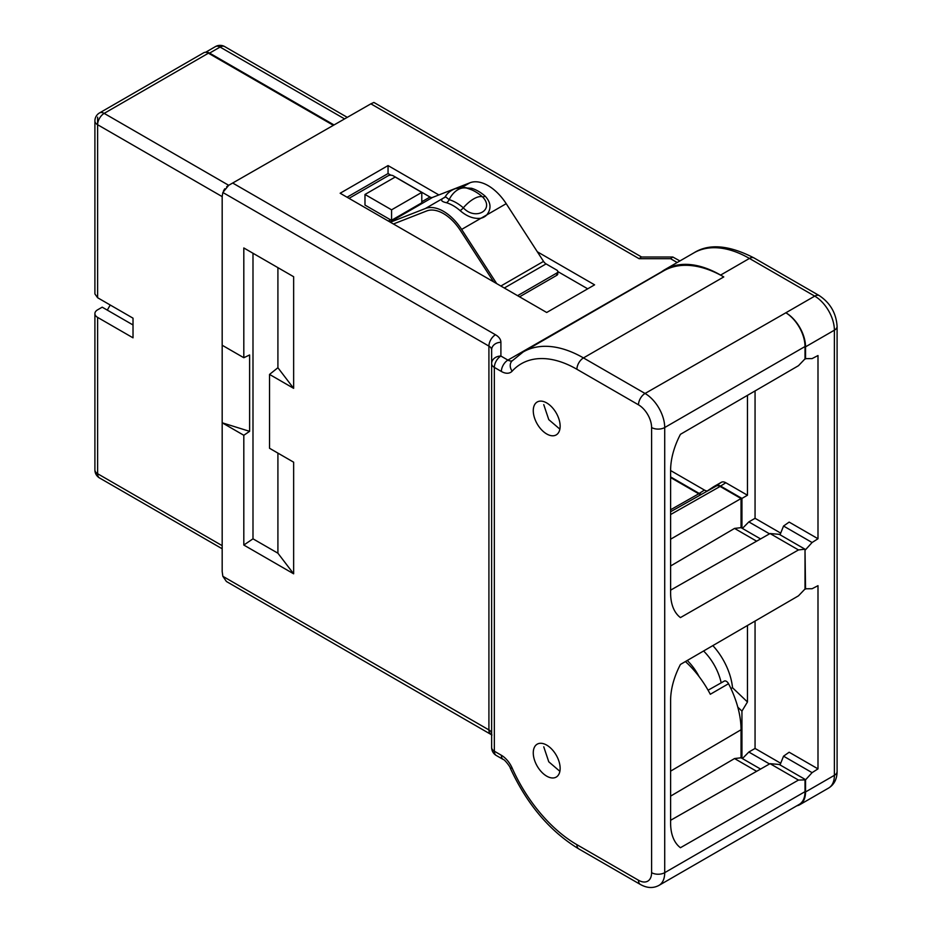 <?xml version="1.0" encoding="UTF-8"?>
<svg xmlns="http://www.w3.org/2000/svg" width="932" height="932" viewBox="0 0 932 932"><rect width="100%" height="100%" fill="white"/><g stroke="black" fill="none" stroke-linecap="round" stroke-linejoin="round"><path stroke-width="1.4" d="M785.862 312.779L814.719 296.12L749.433 258.432L720.587 275.103L723.768 276.921L583.467 357.923L645.049 393.467L785.862 312.779A27.82 16.054 60 0 1 805.015 346.529L805.015 358.867L798.456 365.705L680.442 434.312A56.561 32.655 120 0 0 670.609 470.31L670.609 592.95A56.561 32.655 120 0 0 680.442 617.59L798.456 549.938L805.015 549.204L805.015 589.001L798.456 595.839L680.442 664.446A56.561 32.655 120 0 0 670.609 700.445L670.609 823.084A56.561 32.655 120 0 0 680.442 847.724L798.456 780.072L805.539 779.851L812.087 772.651L817.993 768.877L817.993 585.68L812.087 588.733L805.015 588.791M805.015 549.414L805.539 589.094M700.911 494.682A10.73 6.198 60 0 1 698.744 493.797L670.609 477.557M760.582 538.929L741.045 527.652L741.045 498.538L720.11 486.446A7.817 4.509 -120 0 0 716.23 486.05A7.817 4.509 -120 0 0 716.207 486.061L670.609 511.738L716.23 486.05M741.942 528.176L741.942 498.422L747.464 495.23L747.464 395.343M707.004 491.246A41.043 23.696 60 0 1 708.157 490.383A41.043 23.696 60 0 1 708.903 489.917L716.289 485.665A8.586 4.963 60 0 1 720.576 486.085L741.942 498.422M707.306 491.001A9.565 5.522 60 0 1 704.452 490.081L699.21 493.436A9.949 5.743 -120 0 0 701.551 494.321M699.21 493.436L670.609 476.916M805.015 346.529L664.714 427.532L664.714 872.667L805.015 791.664L805.015 779.548M805.015 549.204L779.257 534.327L770.053 533.535L670.609 590.154M805.539 549.717L812.087 542.517L817.993 538.743L817.993 355.546L812.087 358.599L805.015 358.645M785.862 312.768A27.82 16.054 60 0 1 805.539 346.832L805.539 358.948M805.539 779.851L805.539 791.967A27.82 16.054 60 0 1 799.773 804.7A27.82 16.054 60 0 1 796.825 805.796M817.993 768.877L789.148 752.229L783.544 756.178L780.037 764.916M783.544 756.178L812.087 772.651M805.015 779.338L779.257 764.473L770.053 763.669L670.609 820.288M760.582 769.063L741.045 757.786L741.045 729.756A72.719 41.987 -120 0 0 737.806 707.167A72.719 41.987 -120 0 0 728.533 683.715A4.101 2.377 -120 0 0 724.304 681.082L708.087 690.216M560.144 768.387A19.001 10.974 -120 0 0 551.849 749.258A19.001 10.974 -120 0 0 537.205 744.167A19.001 10.974 -120 0 0 533.267 752.87A19.001 10.974 -120 0 0 541.562 771.999A19.001 10.974 -120 0 0 556.206 777.09A19.001 10.974 -120 0 0 560.144 768.387M560.144 426.215A19.001 10.974 -120 0 0 551.849 407.086A19.001 10.974 -120 0 0 537.205 401.995A19.001 10.974 -120 0 0 533.267 410.697A19.001 10.974 -120 0 0 541.562 429.815A19.001 10.974 -120 0 0 556.206 434.906A19.001 10.974 -120 0 0 560.144 426.215M491.63 747.429L491.63 349.884L491.63 747.429A9.273 5.347 0 0 0 494.344 751.215A9.273 5.347 120 0 0 496.267 755.468A9.273 9.273 0 0 1 491.63 747.429M491.956 735.01L226.418 581.498L222.841 576.302L488.916 729.919A9.273 5.347 180 0 1 491.63 733.705L491.63 733.705M639.107 258.7L670.574 258.7L672.788 256.999L641.321 256.999L639.107 258.7L370.878 103.836L228.666 185.328L222.841 192.481L222.177 196.57L222.177 422.79L243.811 435.279L249.613 431.341L222.177 422.79L222.177 571.456L222.841 576.302M249.613 431.341L249.613 354.964L243.811 357.725L222.177 345.236M243.811 435.279L243.811 545.045L293.638 573.809L277.911 553.2L277.911 453.103M243.811 357.725L243.811 247.959L293.638 276.722L293.638 388.341L269.534 374.419L269.534 448.269L293.638 462.19L293.638 573.809M223.517 190.827L224.775 188.788M226.662 186.761L227.932 185.794M501.369 755.269A9.273 5.347 -60 0 0 503.28 759.51C504.352 759.102 510.701 767.432 510.235 768.026A9.273 1.363 -24 0 0 512.157 768.038A18.547 10.706 -120 0 0 501.369 755.269L494.344 751.215L494.344 367.406L501.369 371.46A9.273 5.347 -60 0 1 507.917 360.102L500.903 356.047A9.273 5.347 120 0 0 494.344 367.406A9.273 5.347 180 0 1 491.63 363.62A9.273 7.572 0 0 1 500.903 356.047L500.903 342.312A18.547 10.706 0 0 0 495.475 334.751L232.674 183.022L228.701 185.305L104.174 113.378A9.273 5.347 60 0 0 99.538 112.912L203.782 52.728A9.273 5.347 -120 0 1 208.419 53.194L332.98 125.109M747.464 625.477L747.464 701.971L732.529 687.746A47.287 27.296 -120 0 0 712.852 645.608M110.232 305.009L107.296 310.111M728.533 683.715L710.301 694.27A72.941 42.115 -120 0 0 685.416 661.557M805.015 791.664A27.82 16.054 60 0 1 799.248 804.398L658.947 885.4A27.82 16.054 60 0 0 664.714 872.667A9.273 5.347 0 0 1 651.596 872.667L651.596 427.532A18.547 10.706 60 0 0 638.49 404.826L576.908 369.27A111.258 64.238 60 0 0 512.157 371.146A9.273 7.444 -137.6 0 1 511.866 361.115L523.202 351.947A120.531 69.585 60 0 1 583.467 357.923A9.273 5.347 120 0 0 576.908 369.27M741.942 758.31L741.942 711.104L737.806 707.167M133.02 324.965L102.205 307.176L97.615 309.82A9.273 5.347 180 0 0 94.901 313.606A9.273 5.347 180 0 0 97.615 317.393L133.02 337.827L133.02 318.173L97.615 297.727L94.901 293.93L94.901 120.939A9.273 5.347 180 0 0 97.615 124.725L97.615 117.164M670.609 539.197L741.045 498.538M741.045 527.652L734.533 528.421L670.609 565.98M756.633 541.177L734.533 528.421M798.456 549.938L770.053 533.535M648.835 279.425A9.273 5.347 60 0 1 648.556 279.285L661.545 271.795M720.587 275.15A120.531 69.585 -120 0 0 663.502 270.944L523.202 351.947M660.112 272.913A111.258 64.238 60 0 1 664.959 269.569A111.258 64.238 60 0 1 720.587 275.08M438.879 194.939L388.05 165.581L340.157 193.239L546.7 312.488L594.593 284.843L537.31 251.768M388.05 165.581L388.05 173.55L347.053 197.223M587.696 288.815L557.802 271.562A3.705 2.144 180 0 1 556.719 273.088L517.586 295.677M390.904 175.204L388.05 173.55M349.022 198.353L388.05 175.822A3.705 2.144 180 0 1 393.292 175.822L430.013 197.025A5.569 3.215 60 0 0 432.541 197.421L389.972 222.002M519.555 296.819L556.719 275.359A3.705 2.144 0 0 0 557.802 273.845L557.802 271.573A3.705 2.144 180 0 0 556.719 270.059L546.07 263.907A5.569 3.215 60 0 1 543.542 261.391L506.216 203.689A39.866 23.02 -120 0 0 469.984 182.765L432.541 197.421M466.035 187.961L471.522 188.276A39.866 23.02 60 0 1 485.153 196.139C490.978 202.477 491.537 208.733 486.819 214.884L481.04 218.216C474.05 219.148 467.072 216.62 460.093 210.609A6.489 2.726 130.9 0 0 463.32 207.824C475.658 221.164 495.218 209.595 482.45 196.792A6.489 2.726 130.9 0 0 485.153 196.139M390.357 222.224L425.4 208.5A39.866 23.02 60 0 1 461.643 229.423L496.686 283.608M393.409 223.983L426.658 210.97A37.082 21.413 -120 0 1 460.373 230.437L493.622 281.837M364.983 205.075L390.531 219.824A5.569 3.215 60 0 0 391.58 220.255L421.788 202.815L421.788 192.388L395.191 177.033L364.983 194.473L364.983 205.075M364.983 194.473L391.58 209.828L391.58 220.255M391.58 209.828L421.788 192.388M425.4 208.5L444.832 197.281A17.708 1.258 -27.1 0 0 444.797 197.293C440.079 199.623 440.638 201.429 446.463 202.733A6.489 4.543 -73.8 0 0 449.166 199.658A41.404 23.906 60 0 1 463.32 207.824A20.923 8.807 -49.1 0 1 473.736 198.877A20.923 8.807 -49.1 0 1 482.45 196.792A41.404 23.906 -120 0 0 471.173 189.627L467.282 188.264A20.923 14.644 106.2 0 0 457.88 189.72A20.923 14.644 106.2 0 0 449.166 199.658L445.321 196.594L444.506 197.619L445.123 197.176M370.878 103.836L373.883 102.438L641.589 256.999M205.832 52.309A9.273 5.347 60 0 1 209.595 53.112L213.533 50.841M333.633 124.725L209.595 53.112L220.08 47.054A9.273 5.347 -120 0 0 215.443 46.6L205.576 52.297M672.788 256.999L679.894 260.948M716.289 485.665L721.333 482.298A8.982 5.184 -120 0 1 725.818 482.741L747.464 495.23M721.333 482.298L713.959 486.551A41.427 23.917 -120 0 0 713.201 487.017L708.157 490.383M670.609 470.543L704.452 490.081M755.06 390.939L755.06 518.308L748.839 521.897L769.529 533.838M742.396 528.432L748.839 521.897M755.06 518.308L780.701 533.116M780.037 534.782L783.544 526.032L789.148 522.095L817.993 538.743M783.544 526.032L812.087 542.517M97.615 317.393L97.615 473.724A9.273 5.347 120 0 0 99.538 477.965L222.177 548.773M741.045 757.786L734.533 758.555L670.609 796.114M756.633 771.312L734.533 758.555M798.456 780.072L770.053 763.669M687.257 660.485A38.701 22.345 60 0 1 699.07 676.55M721.182 682.83A39.866 23.02 -120 0 0 703.59 650.99M732.529 687.746L730.909 688.515M747.464 701.971L741.942 711.104M755.06 621.073L755.06 748.443L748.839 752.031L769.529 763.972M742.396 758.578L748.839 752.031M755.06 748.443L780.701 763.25M252.991 253.248L252.991 538.824L243.811 545.045M293.638 388.341L277.911 367.732L277.911 267.635M269.534 374.419L277.911 367.732M252.991 538.824L277.911 553.2M559.876 771.323L548.773 761.805L543.752 746.812M559.876 429.151L548.773 419.633L543.752 404.639M805.539 791.967L834.385 775.319L834.385 330.184L805.539 346.832M512.157 768.05A111.258 64.238 60 0 0 539.069 811.632A111.258 64.238 60 0 0 576.908 844.683A9.273 5.347 120 0 0 578.83 848.936L640.412 884.48A9.273 5.347 -60 0 1 638.49 880.239A18.547 10.706 60 0 0 651.596 872.667M501.369 371.46A18.547 10.706 -120 0 0 512.157 371.146M576.908 844.683L638.49 880.239M490.838 734.16A9.273 5.347 -60 0 1 488.916 729.919L488.916 346.098L222.841 192.481M500.903 342.312A9.273 7.572 180 0 0 491.63 349.884A9.273 5.347 0 0 0 488.916 346.098A9.273 5.347 -60 0 1 495.475 334.751M208.419 53.194L104.174 113.378A9.273 5.347 120 0 0 97.615 124.725L97.615 297.727M222.177 196.617L97.615 124.725M741.045 729.756L670.609 771.137M670.609 509.757L698.744 493.797M720.11 486.446L670.609 514.534M638.49 404.826A9.273 5.347 -60 0 1 645.049 393.467A27.82 16.054 60 0 1 664.714 427.532A9.273 5.347 180 0 1 651.596 427.532M828.618 788.053A27.82 16.054 -120 0 0 834.385 775.319A9.273 5.347 0 0 0 837.099 771.533C836.994 779.094 834.163 784.604 828.618 788.053L799.773 804.7M837.099 326.398A9.273 5.347 180 0 1 834.385 330.184A27.82 16.054 -120 0 0 814.719 296.12A9.273 5.347 -60 0 1 819.344 295.654C830.307 302.993 836.225 313.245 837.099 326.398L837.099 771.533M754.07 257.966A9.273 5.347 120 0 0 749.433 258.432A111.258 64.238 -120 0 0 693.804 252.922C708.903 243.345 728.987 245.023 754.07 257.966L819.344 295.654M677.18 262.509L670.574 258.7M512.216 360.731A9.273 5.347 -120 0 1 507.917 360.102L648.556 279.297M461.724 187.518L469.984 182.765M506.216 203.677L486.819 214.884A17.708 14.411 51.4 0 1 481.04 218.216L461.643 229.423M500.868 286.019L543.542 261.391M546.07 263.907L504.317 288.011M556.719 275.359L556.719 273.088M388.364 221.07L390.531 219.824M421.788 201.766L430.013 197.025M471.522 188.276A6.489 4.543 -73.8 0 1 469.017 188.812M460.093 210.609A39.866 23.02 -120 0 0 446.463 202.733M445.345 196.559C447.581 192.924 450.89 190.303 455.259 188.695C462.086 187.344 466.105 187.204 467.316 188.276A20.923 14.644 106.2 0 0 467.282 188.264M346.844 117.106L224.717 46.6A9.273 5.347 120 0 0 220.08 47.054L344.164 118.655M713.959 486.551L708.903 489.917M725.818 482.741L720.576 486.085M94.901 313.606L94.901 469.938A9.273 5.347 0 0 0 97.615 473.724L222.177 545.663M510.235 768.026C526.964 804.316 549.833 831.286 578.83 848.936M503.28 759.51L496.267 755.468M640.412 884.48C647.018 888.173 653.204 888.476 658.947 885.4M664.959 269.569L693.804 252.922M224.717 46.6A9.273 9.273 0 0 0 215.443 46.6M99.538 112.912A9.273 9.273 0 0 0 94.901 120.939M94.901 469.938A9.273 9.273 0 0 0 99.538 477.965"/></g></svg>
